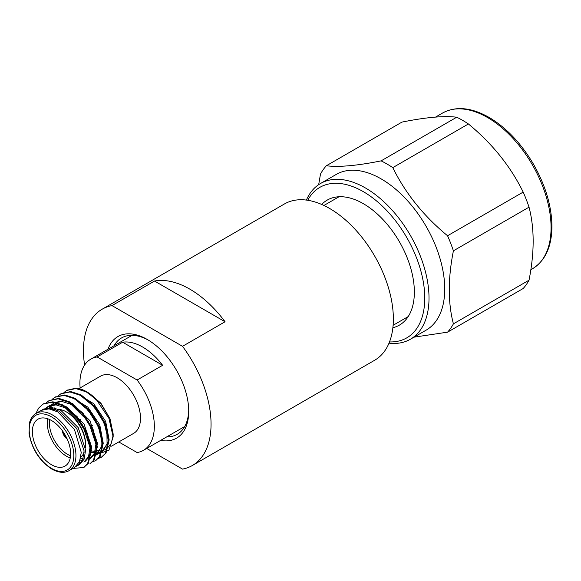 <?xml version="1.0" encoding="UTF-8"?>
<svg xmlns="http://www.w3.org/2000/svg" width="581" height="581" viewBox="0 0 581 581"><rect width="100%" height="100%" fill="white"/><g stroke="black" fill="none" stroke-linecap="round" stroke-linejoin="round"><path stroke-width="0.87" d="M84.267 428.633L84.673 428.872M102.162 418.719A5.563 3.21 -120 0 0 102.227 418.124M97.586 410.738A5.563 3.21 -120 0 0 97.121 410.6M84.252 428.596A5.563 3.21 -120 0 0 84.252 427.899M62.588 431A7.066 4.082 -120 0 0 67.12 438.844M62.472 430.833A7.066 4.082 -120 0 0 67.2 439.033M49.654 419.555A25.564 14.757 -120 0 0 67.461 454.291A25.564 14.757 -120 0 0 70.562 455.773M85.538 445.082L85.538 443.855A25.564 14.757 -120 0 0 67.461 412.546L66.394 411.929A27.067 15.629 60 0 1 85.538 445.082A27.067 15.629 60 0 1 85.414 447.515M70.257 457.908A27.067 15.629 60 0 1 66.394 456.136A27.067 15.629 60 0 1 47.649 418.748M53.946 410.055A27.067 15.629 60 0 1 55.645 409.54M58.826 409.365A27.067 15.629 60 0 1 66.394 411.929M84.114 452.628A27.067 15.629 60 0 1 80.919 456.819M51.513 464.727A27.067 15.629 -120 0 0 65.043 466.071A27.067 15.629 -120 0 0 65.043 434.813A27.067 15.629 -120 0 0 37.976 419.184A27.067 15.629 -120 0 0 33.829 440.877A27.067 15.629 -120 0 0 51.513 464.727M35.928 413.461L38.6 408.145L43.059 404.093L52.196 402.205L62.61 405.523L76.394 417.027L86.613 433.593L90.672 450.718L87.6 463.725L83.62 467.502L72.865 468.46M46.233 402.749L48.971 400.679L58.115 398.798L68.514 402.11L82.299 413.614L92.524 430.187L96.577 447.305L93.505 460.312L89.873 463.878M47.141 408.777L47.25 408.305M52.137 399.343L54.883 397.266L64.019 395.385L74.426 398.704L88.21 410.201L98.429 426.774L102.481 443.891L99.416 456.906L95.437 460.682L92.219 461.939M82.255 460.842L80.171 459.934M52.384 409.525L52.479 408.625M58.049 395.93L60.78 393.86L69.923 391.972L80.331 395.291L94.115 406.794L104.34 423.36L108.393 440.485L105.321 453.492L101.334 457.276L98.124 458.525M83.896 455.344L83.265 454.967M63.954 392.516L66.699 390.447L75.835 388.566L86.242 391.877L96.119 399.241L108.959 418.422L113.164 436.897L108.865 450.369L97.869 453.986M77.992 465.497L82.633 460.036L84.107 450.914L76.685 428.437L59.364 411.225L50.119 408.283L41.985 409.968L43.481 409.104L51.615 407.419L60.86 410.36L78.181 427.58L85.603 450.05L84.129 459.172L79.481 464.64L76.147 466.325M78.718 465.032L76.815 465.701M45.732 408.879L46.066 408.479M46.676 407.811L48.644 406.155M45.826 408.058L49.385 405.691L57.519 404.013L66.764 406.954L84.092 424.166L91.507 446.644L90.033 455.765L85.392 461.227M81.224 462.541L79.074 462.57M49.596 408.922L51.978 405.066M52.581 404.398L54.563 402.742M54.781 402.575L63.431 400.599L72.669 403.541L89.997 420.753L97.419 443.23L95.945 452.352L91.297 457.821L89.808 458.678L94.456 453.209L95.93 444.087L88.508 421.617L71.18 404.405L61.942 401.464L53.808 403.141L51.731 404.645M84.165 459.077L80.643 458.235M54.127 409.983L54.629 407.913M72.4 397.687L87.818 407.121L99.75 424.805L103.236 443.216L97.209 454.407L95.72 455.264L101.167 447.443L100.978 434.094L95.146 419.417L84.623 406.366M78.304 394.281L93.723 403.708L105.662 421.399L109.141 439.802L103.113 450.994L99.257 452.831M102.35 451.393L99.867 452.178M98.952 452.308L90.672 450.703M97.514 453.935L94.006 453.042M47.896 406.555L56.03 404.87L65.275 407.818L82.596 425.023L90.019 447.501L88.544 456.622L83.896 462.091M48.572 408.813L51.092 405.255M90.483 402.916L101.036 415.967L106.882 430.652L107.078 444.022L101.631 451.851M98.385 453.035L91.094 452.308M43.422 403.889L52.922 401.791L63.322 405.11L77.113 416.613L87.332 433.179L91.384 450.304L88.319 463.311L83.969 467.291M49.334 400.483L58.826 398.384L69.233 401.696L83.018 413.2L93.243 429.773L97.296 446.891L94.224 459.898L90.244 463.674M55.239 397.07L64.738 394.971L75.138 398.29L88.922 409.787L99.148 426.36L103.2 443.477L100.135 456.492L95.785 460.472M61.15 393.657L70.65 391.558L81.049 394.877L94.834 406.38L105.052 422.946L109.112 440.071L106.04 453.078L101.69 457.058M67.055 390.25L76.046 388.115L87.012 391.935M113.164 436.897L113.164 434.022L109.976 418.581L100.963 403.817L86.576 391.681A37.598 21.708 -120 0 0 76.046 388.115M109.976 418.581L100.898 403.207L88.668 392.916M88.203 392.676L85.639 391.565M41.382 410.309L36.051 413.389A33.052 19.079 60 0 1 69.095 432.475A33.052 19.079 60 0 1 69.095 470.639L74.419 467.567L79.481 461.735L81.267 452.432L74.419 429.403L57.904 411.958L48.964 408.842L41.382 410.317M96.119 399.241A37.598 21.708 -120 0 0 86.576 391.681M90.469 447.886L91.515 448.423M96.54 450.26L99.947 450.689M100.963 450.674L103.738 450.224M104.602 449.941L106.316 449.142L111.131 443.826L113.128 435.416M66.771 438.096A6.464 3.733 60 0 1 63.068 431.676M79.009 388.587L100.6 376.125A33.052 19.079 60 0 1 133.652 395.203A33.052 19.079 60 0 1 133.652 433.368L111.508 446.15M166.674 436.912A55.645 32.122 -120 0 0 177.205 434.312A55.645 32.122 -120 0 0 188.716 410.041M148.337 340.103A55.645 32.122 -120 0 0 121.56 337.931A55.645 32.122 -120 0 0 114.043 345.746M108.001 349.232A58.652 33.865 60 0 1 147.254 339.464A58.652 33.865 60 0 1 188.731 411.29A58.652 33.865 60 0 1 160.639 440.398M118.778 441.959L137.109 452.541A52.631 30.386 -120 0 0 143.442 450.326A52.631 30.386 -120 0 0 137.109 380.025L97.143 356.952A52.631 30.386 -120 0 0 90.81 359.16A52.631 30.386 -120 0 0 80.12 387.948M97.143 356.952L122.664 342.216A52.631 30.386 60 0 1 162.629 365.289L137.109 380.025M162.629 365.289L122.664 342.216M146.724 448.438L182.521 469.107A90.229 52.094 -120 0 0 192.369 465.49L374.672 360.242A90.229 52.094 -120 0 0 374.672 256.054A90.229 52.094 -120 0 0 284.443 203.96L102.14 309.208A90.229 52.094 -120 0 0 84.601 365.079M111.988 305.591L154.524 281.037A90.229 52.094 60 0 1 225.058 321.758L182.521 346.32L111.988 305.591A90.229 52.094 -120 0 0 102.14 309.208M192.369 465.49A90.229 52.094 -120 0 0 182.521 346.32M225.058 321.758L154.524 281.037M392.872 327.728A72.182 41.679 -120 0 0 399.401 325.12A72.182 41.679 -120 0 0 399.408 241.769A72.182 41.679 -120 0 0 327.219 200.096A72.182 41.679 -120 0 0 321.7 204.454M389.51 341.918A86.896 50.169 -120 0 0 406.765 237.527A86.896 50.169 -120 0 0 307.727 200.271M306.398 200.082A89.91 51.905 60 0 1 320.487 183.523A89.91 51.905 60 0 1 410.397 235.428A89.91 51.905 60 0 1 410.389 339.246A89.91 51.905 60 0 1 389.009 343.168M381.1 160.872A104.086 60.097 60 0 1 392.792 167.626C405.444 193.371 423.702 216.081 447.559 235.755A104.086 60.097 60 0 1 453.405 250.825C447.915 278.524 447.915 302.868 453.405 323.849A104.086 60.097 60 0 1 447.559 332.165L523.183 288.51A104.086 60.097 -120 0 0 529.03 280.187C534.52 252.481 534.52 228.137 529.03 207.163A104.086 60.097 -120 0 0 523.183 192.1C510.532 166.348 492.274 143.638 468.409 123.964A104.086 60.097 -120 0 0 462.563 120.318A104.086 60.097 -120 0 0 456.717 117.217C444.066 115.663 425.808 117.289 401.95 122.104L326.333 165.767C338.984 167.313 357.242 165.687 381.1 160.872L456.717 117.217M318.671 184.656L320.487 174.082A104.086 60.097 60 0 1 326.333 165.767M468.409 123.964L392.792 167.626M447.559 235.755L523.183 192.1M529.03 207.163L453.405 250.825M453.405 323.849L529.03 280.187M447.559 332.165L413.999 337.162M410.389 339.246L426.113 330.168A89.91 51.905 -120 0 0 426.113 226.35A89.91 51.905 -120 0 0 336.203 174.445L320.487 183.523M51.513 468.388A31.548 18.214 -120 0 0 70.831 440.899A31.548 18.214 -120 0 0 32.195 418.596A31.548 18.214 -120 0 0 51.513 468.388M551.071 227.621A89.91 51.905 -120 0 0 487.495 117.507A89.91 51.905 -120 0 0 442.54 113.048C456.005 105.836 471.721 107.412 489.696 117.761C506.654 128.045 521.186 143.42 533.3 163.9C545.465 185.208 551.681 206.037 551.95 226.387C551.747 246.729 545.247 260.854 532.45 268.778A89.91 51.905 -120 0 0 551.071 227.621M80.752 419.322L79.023 420.317M92.539 425.365L90.774 426.381M36.051 413.389C32.848 415.241 30.655 418.393 29.486 422.859L29.05 433.52C31.882 449.062 39.472 460.915 51.818 469.078C58.601 472.796 64.36 473.319 69.095 470.639M67.411 390.033L66.692 390.447M61.506 393.446L60.787 393.86M55.594 396.859L54.875 397.273M49.69 400.265L48.971 400.679M43.778 403.679L43.067 404.093M102.053 456.862L101.334 457.276M96.141 460.268L95.429 460.682M84.332 467.095L83.613 467.502M78.893 388.653L78.413 388.936M132.09 335.331L90.81 359.16M184.722 426.498L143.442 450.326M339.035 196.748L323.937 205.463M408.211 316.565L393.112 325.287M530.823 269.715L532.45 268.778M435.518 117.108L442.54 113.048"/></g></svg>
